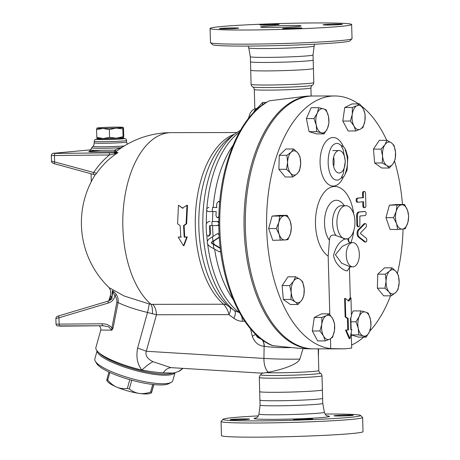 <?xml version="1.0" encoding="UTF-8"?>
<svg xmlns="http://www.w3.org/2000/svg" width="460" height="460" viewBox="0 0 460 460"><rect width="100%" height="100%" fill="white"/><g stroke="black" fill="none" stroke-linecap="round" stroke-linejoin="round"><path stroke-width="0.69" d="M182.442 208.15L186.973 205.235L186.099 223.813L183.569 225.59L184.184 237.124L186.737 237.124L183.482 245.789L178.221 237.136L180.774 237.13L180.159 225.595L177.583 223.824L178.463 205.246L182.442 208.15M186.099 223.813L186.645 223.802L187.507 205.424L186.973 205.235M182.982 208.305L178.463 205.246M181.315 236.969L178.221 237.136M186.645 223.802L184.115 225.555L184.719 236.963L187.277 236.963L184.011 245.531L183.482 245.789M187.277 236.963L186.737 237.124M184.719 236.963L184.184 237.124M184.115 225.555L183.569 225.59M208.966 207.42L208.409 207.471C206.103 208.834 206.005 210.191 208.121 211.548L212.273 211.542A98.135 53.004 -90.1 0 1 212.56 207.466L217.034 207.448M212.273 211.542L216.183 211.583A98.957 53.446 89.9 0 0 215.987 215.648L216.896 217.551L217.568 217.689L218.891 216.482M219.696 202.153L218.483 201.388L216.85 203.418A98.957 53.446 89.9 0 0 216.47 207.5L212.56 207.466M218.874 217.304L217.568 217.689M218.483 201.388L219.753 201.503M210.047 221.455L209.501 221.501C207.425 221.749 206.298 223.1 206.126 225.555L206.477 234.134L207.075 235.56L208.322 236.147L209.881 234.128L209.536 226.055L209.955 225.549L211.985 225.549A98.135 53.004 -90.1 0 1 211.956 221.501L217.948 221.501L218.816 221.869M211.985 225.549L217.54 225.595L218.828 224.325M218.816 222.858L217.396 221.553L211.956 221.501M210.502 225.503L210.082 226.009L210.433 234.077L209.001 236.089L208.455 236.135M218.839 225.199L217.977 225.549M219.311 237.4L211.945 242.265L212.048 243.167L219.661 247.595M220.311 248.452L211.496 243.219L211.393 242.316L218.69 237.498L219.27 236.733M219.155 234.732L217.626 233.68L217.085 233.87L208.794 239.165C206.511 241.58 206.787 243.984 209.616 246.37L219.167 251.729L220.685 251.516M220.719 251.815L219.943 251.907M217.626 233.68L219.109 233.921M212.963 241.35A98.135 53.004 -90.1 0 1 212.543 236.883M213.894 248.63A98.135 53.004 -90.1 0 1 213.29 244.179M213.911 244.162A97.123 52.457 -90.1 0 1 213.578 241.264M212.572 221.45A97.123 52.457 -90.1 0 1 212.888 211.548M213.13 236.492A97.123 52.457 -90.1 0 1 212.595 225.555M233.134 299.494A97.123 52.457 -90.1 0 1 214.596 249.038M213.187 207.414A97.123 52.457 -90.1 0 1 233.001 145.452M210.542 42.722L212.623 44.677A68.787 2.858 -1.6 0 0 263.402 45.902A68.787 2.858 -1.6 0 0 339.204 42.573A68.787 2.858 -1.6 0 0 350.02 40.842L351.98 38.767A70.805 2.944 178.4 0 1 340.854 40.549A70.805 2.944 178.4 0 1 262.815 43.976A70.805 2.944 178.4 0 1 210.542 42.722A70.805 2.944 178.4 0 1 210.479 42.602L210.082 28.457A70.805 2.944 178.4 0 1 280.784 23.535A70.805 2.944 178.4 0 1 351.647 24.501A70.805 2.944 178.4 0 1 340.457 26.404A70.805 2.944 178.4 0 1 261.004 29.86A70.805 2.944 178.4 0 1 210.082 28.457M314.145 46.023L313.03 54.976A31.36 1.305 178.4 0 1 313.03 54.976A31.36 1.305 178.4 0 1 308.073 55.809A31.36 1.305 178.4 0 1 272.987 57.339A31.36 1.305 178.4 0 1 250.338 56.724A31.36 1.305 178.4 0 1 250.338 56.718L248.728 47.851A32.723 1.363 -1.6 0 0 272.36 48.49A32.723 1.363 -1.6 0 0 308.976 46.897A32.723 1.363 -1.6 0 0 314.145 46.023L314.743 44.212M351.647 24.501L352.038 38.646A70.805 2.944 178.4 0 1 351.98 38.767M261.43 24.65A9.608 0.397 178.4 0 1 272.211 24.179A9.608 0.397 178.4 0 1 279.122 24.369A9.608 0.397 178.4 0 1 269.525 25.035A9.608 0.397 178.4 0 1 259.911 24.903A9.608 0.397 178.4 0 1 261.43 24.65M223.824 28.876A9.608 0.397 178.4 0 1 219.403 28.664A9.608 0.397 178.4 0 1 228.994 27.997A9.608 0.397 178.4 0 1 238.613 28.129A9.608 0.397 178.4 0 1 233.623 28.618A9.608 0.397 178.4 0 1 223.824 28.876M300.299 28.307A9.608 0.397 178.4 0 1 289.518 28.779A9.608 0.397 178.4 0 1 282.607 28.589A9.608 0.397 178.4 0 1 292.203 27.922A9.608 0.397 178.4 0 1 301.817 28.048A9.608 0.397 178.4 0 1 300.299 28.307M337.904 24.081A9.608 0.397 178.4 0 1 342.332 24.294A9.608 0.397 178.4 0 1 332.735 24.961A9.608 0.397 178.4 0 1 323.115 24.828A9.608 0.397 178.4 0 1 328.112 24.34A9.608 0.397 178.4 0 1 337.904 24.081M313.409 68.488L313.168 60.001A31.36 1.305 178.4 0 1 313.174 60.018A31.36 1.305 178.4 0 1 308.217 60.858A31.36 1.305 178.4 0 1 273.033 62.387A31.36 1.305 178.4 0 1 250.481 61.766A31.36 1.305 178.4 0 1 250.481 61.755L250.717 70.242A31.36 1.305 178.4 0 1 250.717 70.225L251.108 84.335A31.36 1.305 178.4 0 0 273.66 84.956A31.36 1.305 178.4 0 0 308.85 83.427A31.36 1.305 178.4 0 0 313.8 82.581L313.409 68.482A31.36 1.305 178.4 0 1 313.409 68.488A31.36 1.305 178.4 0 1 308.453 69.316A31.36 1.305 178.4 0 1 273.435 70.846A31.36 1.305 178.4 0 1 250.717 70.242M297.89 26.456A20.228 0.839 178.4 0 1 275.189 27.445A20.228 0.839 178.4 0 1 260.642 27.042A20.228 0.839 178.4 0 1 280.841 25.639A20.228 0.839 178.4 0 1 301.087 25.915A20.228 0.839 178.4 0 1 297.89 26.456M325.07 414.023A68.787 2.858 178.4 0 1 360.479 415.42A68.787 2.858 178.4 0 1 349.675 417.387A68.787 2.858 178.4 0 1 271.124 420.762A68.787 2.858 178.4 0 1 223.083 419.255A68.787 2.858 178.4 0 1 258.359 415.892M245.111 418.893A9.608 0.397 178.4 0 1 249.533 419.106A9.608 0.397 178.4 0 1 244.542 419.595A9.608 0.397 178.4 0 1 234.744 419.853A9.608 0.397 178.4 0 1 230.322 419.641A9.608 0.397 178.4 0 1 235.313 419.152A9.608 0.397 178.4 0 1 245.111 418.893M295.044 419.307A9.608 0.397 178.4 0 1 305.831 418.836A9.608 0.397 178.4 0 1 312.742 419.025A9.608 0.397 178.4 0 1 311.224 419.284A9.608 0.397 178.4 0 1 300.438 419.756A9.608 0.397 178.4 0 1 293.526 419.566A9.608 0.397 178.4 0 1 295.044 419.307M338.462 416.018A9.608 0.397 178.4 0 1 334.041 415.805A9.608 0.397 178.4 0 1 339.031 415.317A9.608 0.397 178.4 0 1 348.829 415.058A9.608 0.397 178.4 0 1 353.251 415.271A9.608 0.397 178.4 0 1 348.26 415.759A9.608 0.397 178.4 0 1 338.462 416.018M322.765 403.374A31.36 1.305 178.4 0 1 322.765 403.38A31.36 1.305 178.4 0 1 317.808 404.225A31.36 1.305 178.4 0 1 282.624 405.754A31.36 1.305 178.4 0 1 260.072 405.133A31.36 1.305 178.4 0 1 260.072 405.122L258.957 414.075C257.801 418.036 257.111 417.024 255.8 418.059L255.806 418.054M223.083 419.255L221.122 421.331A70.805 2.944 -1.6 0 0 221.064 421.452A70.805 2.944 -1.6 0 0 271.981 422.855A70.805 2.944 -1.6 0 0 351.434 419.405A70.805 2.944 -1.6 0 0 362.624 417.502A70.805 2.944 -1.6 0 0 362.56 417.381L360.479 415.42M362.624 417.502L363.02 431.641A70.805 2.944 178.4 0 1 351.831 433.55A70.805 2.944 178.4 0 1 272.377 437A70.805 2.944 178.4 0 1 221.455 435.597L221.064 421.452M330.475 338.773L330.751 348.617L344.862 348.841L313.737 348.881A126.442 68.293 -90.1 0 1 245.289 222.525A126.442 68.293 -90.1 0 1 313.427 95.996L334.707 95.968A126.442 68.293 -90.1 0 1 358.57 103.902M313.099 348.875A126.442 68.293 -90.1 0 1 312.461 348.881A126.442 68.293 -90.1 0 1 244.013 222.525A126.442 68.293 -90.1 0 1 312.15 95.996A126.442 68.293 -90.1 0 1 312.788 96.002M312.15 95.996L306.647 96.157L269.364 100.792L265.098 103.046A2.024 1.61 57.6 0 1 265.828 102.839A126.442 68.293 -90.1 0 1 269.364 100.792M255.467 334.276A8.09 1.242 -19.2 0 1 252.293 336.208C254.57 342.395 258.514 345.765 264.12 346.311L264.322 346.311C272.82 347.455 281.899 347.875 291.571 347.576L272.36 345.615C241.264 333.333 218.299 279.266 218.816 222.077C218.575 172.759 235.508 125.223 260.607 106.214A2.024 1.57 52 0 1 261.424 105.944L265.828 102.839M291.571 347.576L303.036 348.657L312.461 348.881M317.664 399.171A31.36 1.305 178.4 0 1 282.647 400.7A31.36 1.305 178.4 0 1 259.934 400.096A31.36 1.305 178.4 0 1 259.929 400.079L259.693 391.609A31.36 1.305 178.4 0 0 259.693 391.627A31.36 1.305 178.4 0 0 282.244 392.248A31.36 1.305 178.4 0 0 317.429 390.718A31.36 1.305 178.4 0 0 322.385 389.873A31.36 1.305 178.4 0 0 322.385 389.861L322.621 398.343A31.36 1.305 178.4 0 1 322.621 398.343A31.36 1.305 178.4 0 1 317.664 399.171M123.418 137.546L123.435 137.534A13.15 0.546 178.4 0 1 116.34 138.19L123.05 136.689L123.435 137.534L123.751 136.034L123.539 128.277L123.153 127.431L122.831 128.932L116.058 128.087L109.348 129.593L102.931 128.432A13.15 0.546 -1.6 0 0 116.058 128.087A13.15 0.546 -1.6 0 0 123.153 127.431A13.15 0.546 -1.6 0 0 123.13 127.368A13.15 0.546 -1.6 0 0 117.116 127.115A13.15 0.546 -1.6 0 0 103.983 127.454A13.15 0.546 -1.6 0 0 96.91 128.099L96.905 128.099A13.15 0.546 -1.6 0 0 96.887 128.116A13.15 0.546 -1.6 0 0 102.931 128.432L96.571 129.611L96.905 128.104M97.175 138.218L96.79 137.368L103.212 138.535A13.15 0.546 178.4 0 1 97.192 138.282L97.1 138.23M109.566 137.35L116.34 138.19A13.15 0.546 178.4 0 1 103.212 138.535L109.566 137.35L109.348 129.593M123.05 136.689L122.831 128.932M96.79 137.368L96.571 129.611M120.928 137.902L120.951 138.587A10.62 0.443 178.4 0 1 115.431 139.133A10.62 0.443 178.4 0 1 104.604 139.415A10.62 0.443 178.4 0 1 99.716 139.184L99.693 138.494M153.755 384.543L151.501 392.811L153.927 384.566M131.755 380.219L129.306 388.999C132.641 391.512 135.924 392.978 139.15 393.403C142.353 393.921 146.159 393.49 150.581 392.11L152.72 384.433M150.581 392.11A26.3 5.888 15.6 0 0 151.673 392.012M109.859 372.456L107.726 380.098C110.762 383.565 113.769 385.905 116.748 387.124C119.703 388.43 123.24 388.872 127.357 388.453L129.806 379.672M127.357 388.453A26.3 5.888 15.6 0 0 129.306 388.999M95.306 361.244L96.698 363.572A38.439 8.602 15.6 0 0 130.962 380A38.439 8.602 15.6 0 0 168.774 383.657L171.177 382.386A40.463 9.056 -164.4 0 1 131.364 378.534A40.463 9.056 -164.4 0 1 95.306 361.244A40.463 9.056 -164.4 0 1 94.823 358.955L97.071 350.876M174.995 372.715L172.776 380.673A40.463 9.056 -164.4 0 1 171.177 382.386M97.129 350.945A40.463 9.056 15.6 0 0 133.48 369.915A40.463 9.056 15.6 0 0 174.875 372.738M151.501 392.811L150.788 393.191A23.264 5.204 -164.4 0 1 139.15 393.403A23.264 5.204 -164.4 0 1 116.748 387.124A23.264 5.204 -164.4 0 1 107.163 381.029L106.697 380.247L106.87 379.448A26.3 5.888 15.6 0 0 107.726 380.098M106.87 379.448L108.939 372.025M286.482 169.303L287.598 162.305A12.138 6.555 89.9 0 0 290.565 173.132L286.482 169.303L278.881 169.314L279.283 155.319L286.885 155.308L291.168 152.139A12.138 6.555 89.9 0 0 287.598 162.305L286.885 155.308M297.114 173.794L292.83 176.968L290.565 173.132A12.138 6.555 89.9 0 0 297.114 173.794A12.138 6.555 89.9 0 0 300.69 163.633L299.575 170.631L297.114 173.794M297.718 152.8L299.978 156.636L300.69 163.633A12.138 6.555 89.9 0 0 297.718 152.8A12.138 6.555 89.9 0 0 291.168 152.139L293.63 148.977L297.718 152.8M313.979 118.571L317.273 113.131A12.138 6.555 89.9 0 0 316.244 125.12L313.979 118.571L306.377 118.582L311.144 107.709L318.745 107.698L323.397 108.807A12.138 6.555 89.9 0 0 317.273 113.131L318.745 107.698M321.339 132.779L316.687 131.669L316.244 125.12A12.138 6.555 89.9 0 0 321.339 132.779A12.138 6.555 89.9 0 0 327.457 128.455L324.162 133.894L321.339 132.779M328.492 116.472L328.929 123.021L327.457 128.455A12.138 6.555 89.9 0 0 328.492 116.472A12.138 6.555 89.9 0 0 323.397 108.807L326.221 109.923L328.492 116.472M352.354 107.496L356.925 105.696A12.138 6.555 89.9 0 0 352.285 114.264L352.354 107.496L344.753 107.508L352.067 103.908L359.668 103.902L363.256 108.865A12.138 6.555 89.9 0 0 356.925 105.696L359.668 103.902M353.976 125.994L350.393 121.026L352.285 114.264A12.138 6.555 89.9 0 0 353.976 125.994A12.138 6.555 89.9 0 0 360.312 129.162L355.741 130.962L353.976 125.994M364.947 120.6L363.055 127.368L360.312 129.162A12.138 6.555 89.9 0 0 364.947 120.6A12.138 6.555 89.9 0 0 363.256 108.865L365.022 113.833L364.947 120.6M386.958 140.317L391.402 142.841A12.138 6.555 89.9 0 0 384.922 144.71L386.958 140.317L379.356 140.323L373.468 149.12L381.07 149.109L384.922 144.71A12.138 6.555 89.9 0 0 382.57 156.032L381.07 149.109M386.693 165.485L382.248 162.961L382.57 156.032A12.138 6.555 89.9 0 0 386.693 165.485A12.138 6.555 89.9 0 0 393.168 163.616L389.315 168.015L386.693 165.485M394.019 145.366L395.525 152.294A12.138 6.555 89.9 0 0 391.402 142.841L394.019 145.366M395.525 152.294L395.197 159.217L393.168 163.616A12.138 6.555 89.9 0 0 395.525 152.294M404.558 204.487L407.531 210.375A12.138 6.555 89.9 0 0 401.695 204.838L404.558 204.487L396.963 204.499L389.401 205.2L401.695 204.838A12.138 6.555 89.9 0 0 396.192 211.427L397.003 205.189M396.531 223.548L393.559 217.66L396.192 211.427A12.138 6.555 89.9 0 0 396.531 223.548A12.138 6.555 89.9 0 0 402.368 229.086L397.676 229.436L396.531 223.548M408.681 216.257L407.87 222.496A12.138 6.555 89.9 0 0 407.531 210.375L408.681 216.257M407.87 222.496L405.237 228.735L402.368 229.086A12.138 6.555 89.9 0 0 407.87 222.496M398.446 275.5L399.159 282.498A12.138 6.555 89.9 0 0 396.186 271.67L398.446 275.5M389.643 271.009L392.104 267.841L396.186 271.67A12.138 6.555 89.9 0 0 389.643 271.009A12.138 6.555 89.9 0 0 386.066 281.175L385.353 274.177L389.643 271.009M398.044 289.495L395.583 292.663A12.138 6.555 89.9 0 0 399.159 282.498L398.044 289.495M389.039 292.002L384.951 288.173L386.066 281.175A12.138 6.555 89.9 0 0 389.039 292.002A12.138 6.555 89.9 0 0 395.583 292.663L391.299 295.832L389.039 292.002M370.95 326.238L369.478 331.671A12.138 6.555 89.9 0 0 370.513 319.688L370.95 326.238M365.418 312.024L368.241 313.139L370.513 319.688A12.138 6.555 89.9 0 0 365.418 312.024A12.138 6.555 89.9 0 0 359.294 316.348L360.766 310.914L365.418 312.024M366.183 337.111L363.36 335.995A12.138 6.555 89.9 0 0 369.478 331.671L366.183 337.111L358.581 337.117L351.325 334.96M358.265 328.336L356 321.787L359.294 316.348A12.138 6.555 89.9 0 0 358.265 328.336A12.138 6.555 89.9 0 0 363.36 335.995L358.708 334.886L358.265 328.336M332.574 337.306L329.832 339.106A12.138 6.555 89.9 0 0 334.472 330.544L332.574 337.306M332.775 318.809L334.541 323.777L334.472 330.544A12.138 6.555 89.9 0 0 332.775 318.809A12.138 6.555 89.9 0 0 326.445 315.641L329.188 313.846L332.775 318.809M325.26 340.906L323.501 335.938A12.138 6.555 89.9 0 0 329.832 339.106L325.26 340.906L317.659 340.912L312.311 330.981L314.278 317.452L321.873 317.44L326.445 315.641A12.138 6.555 89.9 0 0 321.804 324.202L321.873 317.44M323.501 335.938L319.913 330.97L321.804 324.202A12.138 6.555 89.9 0 0 323.501 335.938M297.976 304.491L295.354 301.961A12.138 6.555 89.9 0 0 301.829 300.092L297.976 304.491L290.375 304.503L283.308 299.448L290.91 299.437L291.232 292.514A12.138 6.555 89.9 0 0 295.354 301.961L290.91 299.437M304.186 288.771L303.865 295.694L301.829 300.092A12.138 6.555 89.9 0 0 304.186 288.771A12.138 6.555 89.9 0 0 300.064 279.318L302.68 281.848L304.186 288.771M293.583 281.192L295.619 276.793L300.064 279.318A12.138 6.555 89.9 0 0 293.583 281.192A12.138 6.555 89.9 0 0 291.232 292.514L289.731 285.591L293.583 281.192M279.283 155.319L286.028 148.982L293.63 148.977M278.881 169.314L285.229 176.973L292.83 176.968M316.687 131.669L309.085 131.675L316.56 133.9L324.162 133.894M350.393 121.026L342.792 121.037L348.139 130.974L355.741 130.962M382.248 162.961L374.647 162.972L381.714 168.021L389.315 168.015M374.647 162.972L373.468 149.12M393.559 217.66L385.957 217.672L390.074 229.442L397.676 229.436M385.957 217.672L389.401 205.2M391.299 295.832L383.697 295.843L377.349 288.178L384.951 288.173M377.349 288.178L377.752 274.183L385.353 274.177M377.752 274.183L384.502 267.852L392.104 267.841M350.957 321.793L356 321.787M351.319 334.891L358.708 334.886M351.428 314.887L353.165 310.925L360.766 310.914M312.311 330.981L319.913 330.97M314.278 317.452L321.586 313.852L329.188 313.846M283.308 299.448L282.13 285.597L288.017 276.805L295.619 276.793M282.13 285.597L289.731 285.591M309.085 131.675L306.377 118.582M342.792 121.037L344.753 107.508M280.37 240.321L279.22 234.433A12.138 6.555 89.9 0 0 285.062 239.965L272.768 240.327L268.651 228.557L276.253 228.545L278.886 222.306A12.138 6.555 89.9 0 0 279.22 234.433L276.253 228.545M290.565 233.381L287.931 239.62L285.062 239.965A12.138 6.555 89.9 0 0 290.565 233.381A12.138 6.555 89.9 0 0 290.226 221.254L291.37 227.142L290.565 233.381M284.383 215.723L287.253 215.372L290.226 221.254A12.138 6.555 89.9 0 0 284.383 215.723A12.138 6.555 89.9 0 0 278.886 222.306L279.691 216.073L284.383 215.723M268.651 228.557L272.09 216.079L279.651 215.378L287.253 215.372M272.09 216.079L279.691 216.073M339.445 173A11.23 6.066 -90.1 0 1 339.147 173.017A11.23 6.066 -90.1 0 1 333.063 161.793A11.23 6.066 -90.1 0 1 339.118 150.558A11.23 6.066 -90.1 0 1 345.19 161.506A11.23 6.066 -90.1 0 1 339.445 173M333.603 166.388A11.23 6.066 89.9 0 0 333.592 157.199M365.062 215.544A2.024 1.092 89.9 0 0 366.097 213.469A2.024 1.092 89.9 0 0 365.004 211.496A2.024 1.092 89.9 0 0 364.952 211.502L359.496 212.008A4.048 2.185 89.9 0 0 357.426 216.252L357.667 224.836A2.024 1.092 89.9 0 0 358.76 226.757A2.024 1.092 89.9 0 0 359.846 224.635L359.881 216.022L365.062 215.544M358.76 226.757L357.909 226.763A2.024 1.092 -90.1 0 1 356.816 224.836L356.575 216.252A4.048 2.185 -90.1 0 1 358.645 212.008L364.101 211.502A2.024 1.092 -90.1 0 1 364.153 211.496A2.024 1.092 -90.1 0 1 364.205 211.502M363.693 205.741A2.024 1.092 89.9 0 0 364.791 207.661A2.024 1.092 89.9 0 0 365.878 205.539L365.539 193.418A2.024 1.092 89.9 0 0 364.447 191.492A2.024 1.092 89.9 0 0 363.36 193.62L363.469 197.662L358.012 198.168A2.024 1.092 89.9 0 0 356.977 200.238A2.024 1.092 89.9 0 0 358.075 202.21A2.024 1.092 89.9 0 0 358.127 202.204L363.584 201.698L363.693 205.741L362.842 205.741L362.733 201.779M358.018 202.21L357.276 202.21A2.024 1.092 -90.1 0 1 357.219 202.21A2.024 1.092 -90.1 0 1 356.126 200.238A2.024 1.092 -90.1 0 1 357.161 198.168L362.618 197.662L362.503 193.62A2.024 1.092 -90.1 0 1 363.596 191.498L364.447 191.492M362.618 197.662L363.469 197.662M364.791 207.661L363.94 207.667A2.024 1.092 -90.1 0 1 362.842 205.741M365.32 241.851A2.024 1.092 89.9 0 0 365.752 242.012A2.024 1.092 89.9 0 0 366.815 240.396A2.024 1.092 89.9 0 0 366.171 238.13L360.605 233.732L360.582 232.823L365.872 227.418A2.024 1.092 89.9 0 0 366.401 225.141A2.024 1.092 89.9 0 0 365.343 223.623A2.024 1.092 89.9 0 0 364.815 223.87L359.03 229.781A4.048 2.185 89.9 0 0 357.909 233.525A4.048 2.185 89.9 0 0 359.237 237.044L365.32 241.851L364.469 241.851L358.386 237.044A4.048 2.185 -90.1 0 1 357.058 233.525A4.048 2.185 -90.1 0 1 358.179 229.781L363.964 223.876A2.024 1.092 -90.1 0 1 364.492 223.623L365.343 223.623M365.752 242.012L364.895 242.012A2.024 1.092 -90.1 0 1 364.469 241.851M348.979 301.087L345.23 298.436L345.747 316.894L348.168 318.481L348.49 329.941L346.115 330.096L350.025 338.583L351.837 329.567L350.819 329.722L350.497 318.268L351.469 316.359L350.957 297.902L348.979 301.087M350.025 338.583L349.174 338.583L345.512 330.079A14.162 0.586 -1.6 0 0 347.725 329.935L347.403 318.475L345.138 316.877L344.626 298.419L345.23 298.436M345.138 316.877L345.747 316.894M347.403 318.475L348.168 318.481M347.725 329.935L348.49 329.941M345.512 330.079L346.115 330.096M350.853 329.584L351.837 329.567M348.128 301.087L349.968 297.925L350.957 297.902M329.797 314.548L328.17 256.134A35.949 19.418 -90.1 0 1 321.966 195.506A35.949 19.418 -90.1 0 1 353.751 214.113M353.769 230.667A35.949 19.418 -90.1 0 1 350.951 242.587M330.751 348.617A126.442 68.293 -90.1 0 1 266.599 218.54A126.442 68.293 -90.1 0 1 334.707 95.968M361.353 105.944A126.442 68.293 -90.1 0 1 386.733 140.317M394.536 161.098A126.442 68.293 -90.1 0 1 402.454 204.487M403.069 229.017A126.442 68.293 -90.1 0 1 397.411 273.378M390.528 295.832A126.442 68.293 -90.1 0 1 369.604 331.372M363.71 337.111A126.442 68.293 -90.1 0 1 351.607 345.046M335.961 235.503A16.692 9.016 -90.1 0 1 333.011 216.936A16.692 9.016 -90.1 0 1 341.516 205.712L345.909 205.706A16.692 9.016 -90.1 0 0 336.916 222.404A16.692 9.016 -90.1 0 0 345.943 239.091L335.961 235.503C331.815 234.157 329.653 235.767 329.458 240.338L328.17 256.134M345.909 205.706A16.692 9.016 -90.1 0 1 354.936 221.559A16.692 9.016 -90.1 0 1 346.851 239.005L346.386 238.562L345.943 239.091M348.714 241.862L347.547 238.757M344.868 239.005C339.376 241.534 335.616 246.991 333.586 255.369C334.765 264.362 343.534 270.859 347.288 270.894L349.433 267.622M344.862 348.841L351.687 348.07L351.279 333.431M349.428 267.174L349.404 267.703L350.33 266.858L341.688 263.229L335.409 254.742L342.274 246.359L350.215 242.587L348.714 241.511M353.13 266.846A12.138 6.555 -90.1 0 1 352.808 266.858A12.138 6.555 -90.1 0 1 346.236 254.731A12.138 6.555 -90.1 0 1 352.78 242.581A12.138 6.555 -90.1 0 1 356.701 244.984A12.138 6.555 -90.1 0 1 359.07 258.25A12.138 6.555 -90.1 0 1 353.13 266.846M113.045 328.095L118.093 302.548A3.036 0.402 11.3 0 0 116.863 302.174L111.941 327.796C109.198 325.024 105.926 323.69 102.126 323.805A2.024 0.782 89.4 0 0 102.931 325.726A2.024 0.782 89.4 0 0 102.965 325.726L108.663 326.841L111.849 330.182L113.045 328.095A3.036 0.385 10.3 0 0 111.941 327.796L111.849 330.182L100.78 330.027L95.898 347.541A42.487 9.505 15.6 0 0 98.262 352.124A42.487 9.505 15.6 0 0 141.945 370.07C150.702 371.645 157.814 372.565 163.283 372.836L172.471 373.072L175.191 372.675L179.756 370.886M137.574 348.197C135.964 357.224 137.425 364.516 141.945 370.07A20.228 5.474 -45.6 0 1 152.984 361.692C147.298 358.771 145.061 355.298 146.28 351.262A20.228 4.525 15.6 0 0 137.574 348.197L147.533 312.455A12.138 0.707 104 0 0 149.207 303.945L124.114 295.975L109.089 287.632M110.417 295.452L111.078 297.643C112.625 295.153 113.034 292.813 112.309 290.616C113.16 290.95 114.454 292.232 116.202 294.463C117.84 296.746 118.473 299.443 118.093 302.548C125.442 306.182 135.257 309.488 147.533 312.455L152.421 313.749A12.138 4.077 96.3 0 0 150.966 304.261L149.207 303.945M116.202 294.463A3.036 0.598 -35.6 0 1 114.925 295.82C116.42 297.683 117.064 299.799 116.863 302.174M112.309 290.616L114.925 295.82C114.017 299.586 111.809 301.996 108.295 303.048A2.024 0.776 -106.6 0 1 108.497 301.012A2.024 0.776 -106.6 0 1 108.583 300.995L111.952 298.908L112.309 290.616M114.448 153.893L118.03 152.565L110.09 152.841A2.024 0.782 89.4 0 0 109.365 154.962L114.448 153.893A2.024 1.455 -89.1 0 1 115.667 152.841A54.889 2.283 -1.6 0 1 115.759 151.903M115.742 151.955L115.816 151.857A53.682 2.231 178.4 0 0 118.03 152.565A83.306 76.774 -97.3 0 0 96.617 173.276L51.48 161.086C51.273 162.19 52.4 163.116 54.861 163.863A2.024 0.736 -74.7 0 1 54.855 163.863A2.024 0.736 -74.7 0 1 54.608 162.012L54.429 155.537L109.365 154.962A87.049 80.224 -97.3 0 0 93.587 172.655A2.024 0.736 -74.7 0 0 93.834 174.507A2.024 0.736 -74.7 0 1 93.834 174.507L54.855 163.863A2.024 0.736 -74.7 0 0 55.004 163.869M96.617 173.276L95.18 174.863M95.174 174.909L93.834 174.507M102.126 323.805L56.034 324.15L55.873 318.498L58.96 317.779A2.024 0.776 -106.6 0 1 59.162 315.744A2.024 0.776 -106.6 0 1 59.242 315.733M99.762 150.466L89.717 151.26L88.74 151.639L90.913 151.909L115.092 151.731A2.024 0.402 87.9 0 1 114.655 150.167L94.145 150.397L90.58 150.012L89.447 151.34L99.808 150.466M116.696 151.173L114.655 150.167L120.687 147.717A3.036 2.07 67 0 0 121.037 148.051M115.092 151.731L116.018 151.702M109.687 300.553A6.072 5.756 58.3 0 0 111.078 297.643L109.187 299.868M122.952 146.797L120.687 147.717A18.877 0.782 -1.6 0 1 101.171 148.281A18.877 0.782 -1.6 0 1 91.707 147.838L90.58 150.012M234.422 134.199A90.028 48.628 89.9 0 0 195.603 211.761A90.028 48.628 89.9 0 0 223.543 304.227C226.527 307.642 228.327 311.109 228.948 314.628A10.114 4.364 126.8 0 0 229.649 307.119L227.493 305.452A91.385 49.358 -90.1 0 1 198.806 220.093A91.385 49.358 -90.1 0 1 229.712 137.689L235.221 133.607A95.766 51.727 89.9 0 0 202.814 221.57A95.766 51.727 89.9 0 0 234.473 310.713L229.649 307.119M152.421 313.749L156.458 314.755L228.948 314.628L233.841 318.28A10.114 4.376 126.6 0 0 234.473 310.713L239.039 312.409A10.114 5.462 -90.1 0 1 239.7 313.013M303.036 348.657L299.828 359.099C297.66 365.315 276.305 370.915 268.329 372.249A16.186 8.694 -86.5 0 1 263.925 358.421L146.28 351.262L156.458 314.755A12.138 6.555 89.9 0 0 152.651 304.347L150.966 304.261A90.028 48.628 -90.1 0 1 123.671 205.39A90.028 48.628 -90.1 0 1 168.872 132.75A90.028 48.628 -90.1 0 1 170.919 132.641A90.028 48.628 -90.1 0 1 171.264 132.641L236.739 132.526M182.902 368.368A20.228 19.584 -104.7 0 0 179.026 371.375M171.137 367.649A20.228 12.65 -92.3 0 0 163.283 372.836M262.907 373.232L170.827 367.632L152.984 361.692M318.28 351.526L318.193 348.875M268.329 372.249L262.528 373.158M265.075 103.057A2.024 1.61 57.6 0 1 265.098 103.046L260.601 106.22M262.373 104.874A5.06 3.617 89.8 0 0 262.723 102.419L257.617 107.83M266.116 102.413L262.723 102.419M261.659 339.376L257.358 337.157L255.283 333.879M175.191 372.675L170.804 373.583A39.957 8.941 -164.4 0 1 168.423 373.928A39.957 8.941 -164.4 0 1 131.709 368.264A39.957 8.941 -164.4 0 1 100.176 353.901L98.262 352.124M209.536 226.055L210.082 226.009M217.396 221.553L217.948 221.501M209.881 234.128L210.433 234.077M211.393 242.316L211.945 242.265M211.496 243.219L212.048 243.167M219.903 248.13L220.265 248.095M218.69 237.498L219.248 237.446M327.744 416.047L327.75 416.047C327.106 415.334 325.921 416.587 324.375 412.246A32.723 1.363 178.4 0 1 319.205 413.137A32.723 1.363 178.4 0 1 282.388 414.73A32.723 1.363 178.4 0 1 258.957 414.075M256.122 417.939A37.726 1.57 -1.6 0 0 275.373 419.324A37.726 1.57 -1.6 0 0 323.535 417.416A37.726 1.57 -1.6 0 0 327.422 415.949M273.033 345.776A126.442 68.293 -90.1 0 1 220.024 233.553A126.442 68.293 -90.1 0 1 261.424 105.944M356.575 216.252L357.426 216.252M356.816 224.836L357.667 224.836M358.645 212.008L359.496 212.008M364.101 211.502L364.952 211.502M362.503 193.62L363.36 193.62M357.161 198.168L358.012 198.168M363.964 223.876L364.815 223.87M358.179 229.781L359.03 229.781M358.386 237.044L359.237 237.044M338.451 179.986L344.189 176.186L347.104 170.039L347.846 156.923L345.736 149.983L344.137 147.355L338.416 143.595C324.967 140.513 324.599 182.281 338.14 180.027L338.462 179.986M345.184 173.575C348.266 165.709 348.254 157.843 345.149 149.983M343.258 146.309A24.276 13.11 89.9 0 0 321.16 152.018A24.276 13.11 89.9 0 0 333.851 186.041A24.276 13.11 89.9 0 0 343.292 177.261M344.287 205.712A22.132 11.954 89.9 0 0 327.083 208.644A22.132 11.954 89.9 0 0 329.458 240.338M116.731 152.8A2.024 1.535 78.8 0 0 116.081 153.416M110.09 152.841L55.154 153.421A2.024 0.782 89.4 0 0 54.429 155.537L51.319 155.434L51.48 161.08M55.154 153.421L53.768 153.272A2.024 1.702 -95.3 0 0 53.636 153.278A2.024 1.702 -95.3 0 0 53.446 153.312M53.768 153.272L90.62 149.856L53.636 153.278C52.647 153.082 51.871 153.801 51.319 155.434M108.295 303.048L58.96 317.779L59.139 324.254A2.024 0.782 89.4 0 0 59.944 326.18A2.024 0.782 89.4 0 0 59.978 326.174L102.896 325.726M126.569 140.455L126.609 142.008A16.186 0.673 -1.6 0 1 110.452 143.129A16.186 0.673 -1.6 0 1 94.254 142.91L94.208 141.358A16.186 0.673 -1.6 0 0 110.406 141.576A16.186 0.673 -1.6 0 0 126.569 140.455L126.069 139.167L125.131 138.54L120.94 138.195A14.162 0.586 178.4 0 1 120.646 139A14.162 0.586 178.4 0 1 101.626 139.593A14.162 0.586 178.4 0 1 98.411 138.897A14.162 0.586 178.4 0 1 99.705 138.793M94.254 142.91C93.593 146.855 93.162 145.745 93.012 146.355A17.537 0.73 -1.6 0 0 104.466 146.746A17.537 0.73 -1.6 0 0 124.28 145.964M152.651 304.347L223.543 304.227A10.114 7.722 130.6 0 1 227.493 305.452M241.5 316.1A10.114 5.462 -90.1 0 1 242.437 321.264L244.812 321.258M239.367 312.409L239.039 312.409A97.123 52.457 -90.1 0 1 207.702 244.312M233.841 318.28C236.498 320.246 239.361 321.241 242.437 321.264M207.345 241.247A97.123 52.457 -90.1 0 1 206.799 235.181M206.344 224.06A97.123 52.457 -90.1 0 1 206.718 210.559M206.873 208.466A97.123 52.457 -90.1 0 1 239.395 132.204M299.828 359.099A35.403 2.472 -179.1 0 1 263.925 358.421L264.12 346.311A8.09 4.364 91.3 0 0 261.924 339.578M311.144 95.996L310.914 87.917A28.324 1.179 178.4 0 1 306.44 88.682A28.324 1.179 178.4 0 1 274.66 90.062A28.324 1.179 178.4 0 1 254.294 89.499L254.828 108.692M253.477 112.7A13.15 7.101 -90.1 0 1 258.738 107.732L253.667 109.353L251.982 110.739L250.148 113.166L248.371 118.594M262.309 339.859A8.09 4.324 -89.9 0 1 264.322 346.311M250.539 328.773L252.293 336.208M318.262 350.974L318.809 370.599C319.108 372.128 319.614 372.962 320.321 373.094A29.842 1.242 178.4 0 1 290.605 375.256A29.842 1.242 178.4 0 1 260.82 374.756C260.015 375.222 259.509 376.142 259.302 377.516L259.693 391.627M320.321 373.094C321.149 373.514 321.707 374.405 321.994 375.762A31.36 1.305 178.4 0 1 317.038 376.608A31.36 1.305 178.4 0 1 281.853 378.137A31.36 1.305 178.4 0 1 259.302 377.516M318.809 370.599A28.324 1.179 178.4 0 1 298.086 372.312A28.324 1.179 178.4 0 1 266.236 372.675M310.914 87.917C311.127 86.376 311.581 85.514 312.282 85.341A29.842 1.242 178.4 0 1 307.642 86.054A29.842 1.242 178.4 0 1 275.201 87.492A29.842 1.242 178.4 0 1 252.781 87.003C251.953 86.584 251.396 85.692 251.108 84.335M217.54 225.595L218.092 225.544M248.032 46.075L248.728 47.851M250.338 56.724L250.481 61.766M313.03 54.97L313.174 60.018M322.621 398.337L322.765 403.38L324.375 412.246M259.929 400.091L260.072 405.133M332.775 150.57L339.118 150.558M364.153 211.496L365.004 211.496M357.219 202.21L358.075 202.21M341.343 177.52L343.171 174.035L345.316 161.31L343.091 149.402L341.303 146.056M348.622 238.337L348.709 241.356M349.445 267.599L350.29 297.919M350.842 317.722L351.175 329.578M350.238 266.863L352.808 266.858M350.209 242.587L352.78 242.581M110.417 295.447C110.889 294.848 110.843 292.962 110.279 289.783L109.181 287.724M103.575 325.737L57.189 325.927C56.551 325.565 56.166 324.973 56.034 324.15M55.879 318.498C56.448 317.089 55.718 316.739 59.167 315.744L108.497 301.012L111.929 298.931M100.78 330.027L100.797 327.963L99.285 325.766M108.732 300.938L110.406 295.481M91.287 181.625L91.068 173.754M94.208 141.358C95.542 138.69 93.731 139.863 98.285 138.909L99.705 138.788M93.012 146.355L91.707 147.838M126.609 142.008L127.207 144.239M235.221 133.607L240.534 130.197M168.239 132.693A90.028 90.028 0 0 0 115.816 151.857M95.111 174.892A90.028 90.028 0 0 0 109.175 287.713M179.762 370.892L182.988 368.368M318.429 356.885L318.556 348.875M262.142 372.796L260.82 374.756M321.994 375.762L322.385 389.873M312.282 85.341C313.087 84.876 313.593 83.956 313.8 82.581M254.294 89.499C253.995 87.969 253.489 87.135 252.781 87.003"/></g></svg>
